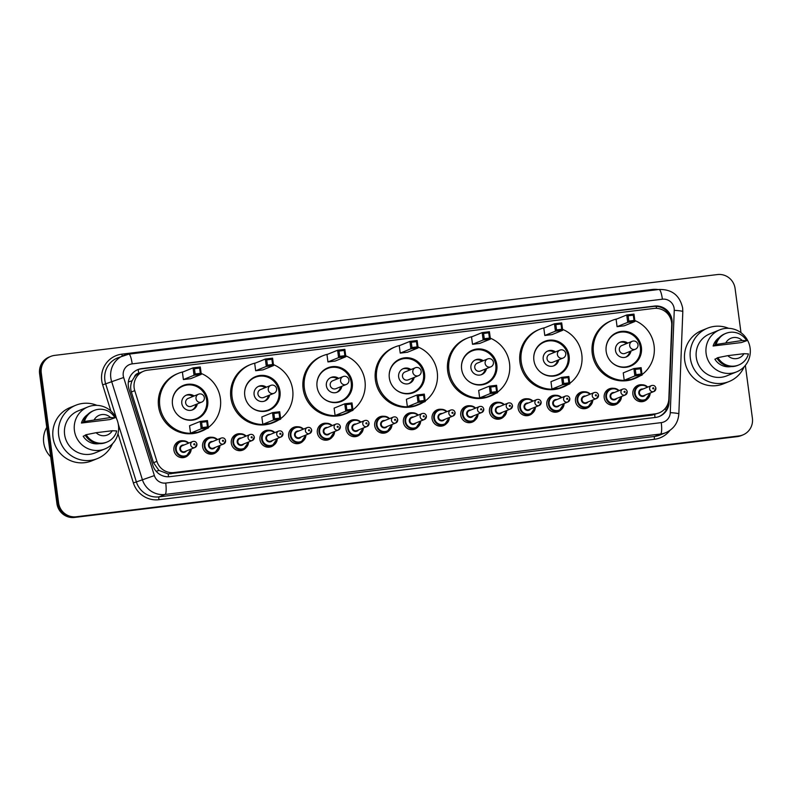 <?xml version="1.0" encoding="UTF-8"?>
<svg xmlns="http://www.w3.org/2000/svg" width="792" height="792" viewBox="0 0 792 792"><rect width="100%" height="100%" fill="white"/><g stroke="black" fill="none" stroke-linecap="round" stroke-linejoin="round"><path stroke-width="1.19" d="M618.997 402.148A8.524 8.336 -112.1 0 1 604.197 397.733A8.524 8.336 -112.1 0 1 613.374 388.298M590.317 405.652A8.524 8.336 -112.1 0 1 575.507 401.237A8.524 8.336 -112.1 0 1 584.694 391.793M561.627 409.147A8.524 8.336 -112.1 0 1 546.827 404.732A8.524 8.336 -112.1 0 1 556.004 395.287M532.947 412.642A8.524 8.336 -112.1 0 1 518.136 408.236A8.524 8.336 -112.1 0 1 527.323 398.792M504.257 416.147A8.524 8.336 -112.1 0 1 489.456 411.731A8.524 8.336 -112.1 0 1 498.633 402.287M475.576 419.641A8.524 8.336 -112.1 0 1 460.766 415.226A8.524 8.336 -112.1 0 1 469.953 405.781M446.886 423.136A8.524 8.336 -112.1 0 1 432.085 418.73A8.524 8.336 -112.1 0 1 441.273 409.286M418.206 426.64A8.524 8.336 -112.1 0 1 403.395 422.225A8.524 8.336 -112.1 0 1 412.582 412.78M389.515 430.135A8.524 8.336 -112.1 0 1 374.715 425.72A8.524 8.336 -112.1 0 1 383.902 416.285M360.835 433.64A8.524 8.336 -112.1 0 1 346.035 429.224A8.524 8.336 -112.1 0 1 355.212 419.78M332.155 437.135A8.524 8.336 -112.1 0 1 317.344 432.719A8.524 8.336 -112.1 0 1 326.532 423.274M303.465 440.629A8.524 8.336 -112.1 0 1 288.664 436.224A8.524 8.336 -112.1 0 1 297.841 426.779M274.784 444.134A8.524 8.336 -112.1 0 1 259.974 439.718A8.524 8.336 -112.1 0 1 269.161 430.274M246.094 447.628A8.524 8.336 -112.1 0 1 231.294 443.213A8.524 8.336 -112.1 0 1 240.471 433.768M217.414 451.123A8.524 8.336 -112.1 0 1 202.603 446.718A8.524 8.336 -112.1 0 1 211.791 437.273M188.724 454.628A8.524 8.336 -112.1 0 1 173.923 450.212A8.524 8.336 -112.1 0 1 183.11 440.768M647.688 398.653A8.524 8.336 -112.1 0 1 632.877 394.238A8.524 8.336 -112.1 0 1 642.064 384.793M671.715 325.136A15.988 15.622 67.9 0 0 653.935 308.435L147.569 370.191A15.988 15.622 67.9 0 0 134.749 390.624L156.905 461.35A15.988 15.622 67.9 0 0 173.943 472.557L655.291 413.86A15.988 15.622 67.9 0 0 668.844 398.911L671.715 325.136M134.393 377.032A15.988 15.622 -112.1 0 1 139.006 373.19L138.729 373.23A5.326 5.207 67.9 0 0 134.393 377.032L132.115 380.764C130.502 384.427 130.244 388.169 131.363 392L153.509 462.726L158.954 470.428L168.221 473.933L652.153 415.127L659.192 412.85M143.679 371.2L139.006 373.19M672.012 320.008A15.988 15.622 67.9 0 0 654.37 306.078L141.778 368.597A15.988 15.622 67.9 0 0 128.957 389.03L152.886 465.439A15.988 15.622 67.9 0 0 169.924 476.655L655.499 417.433A15.988 15.622 67.9 0 0 669.042 402.494L672.141 322.79A15.988 15.622 67.9 0 0 672.012 320.008M137.462 369.785A15.988 15.622 -112.1 0 1 140.946 368.933L653.539 306.425A15.988 15.622 -112.1 0 1 671.171 320.295M745.351 365.399L752.4 418.226A15.988 15.622 -112.1 0 1 738.976 435.937L76.22 516.77A15.988 15.622 -112.1 0 1 58.578 502.841L41.273 373.101A15.988 15.622 -112.1 0 1 54.688 355.38L717.443 274.557A15.988 15.622 -112.1 0 1 735.085 288.486L740.985 332.69M50.797 356.39L49.124 357.073A15.988 15.622 -112.1 0 0 39.6 373.774L56.915 503.514A15.988 15.622 -112.1 0 0 74.557 517.443L737.312 436.62A15.988 15.622 -112.1 0 0 741.203 435.61L742.045 435.273A15.988 15.622 -112.1 0 1 738.144 436.273L75.389 517.107A15.988 15.622 -112.1 0 1 57.747 503.177L40.432 373.438A15.988 15.622 -112.1 0 1 49.955 356.727A15.988 15.622 -112.1 0 0 40.432 373.438L57.747 503.177A15.988 15.622 -112.1 0 0 75.389 517.107L738.144 436.273A15.988 15.622 -112.1 0 0 742.045 435.273L742.876 434.927M668.21 402.801L668.21 402.831A15.988 15.622 -112.1 0 1 658.974 416.582M744.183 366.726A28.769 28.126 -112.1 0 1 729.125 381.516A28.769 28.126 -112.1 0 1 690.357 358.261A28.769 28.126 -112.1 0 1 707.494 328.195A28.769 28.126 -112.1 0 1 728.6 328.314M729.125 381.516L723.492 383.803A28.769 28.126 -112.1 0 1 684.714 360.548A28.769 28.126 -112.1 0 1 701.861 330.482L707.494 328.195M706.117 353.559A22.641 22.136 -112.1 0 1 719.611 329.888A22.641 22.136 -112.1 0 1 750.123 348.193A22.641 22.136 -112.1 0 1 736.629 371.864A22.641 22.136 -112.1 0 1 706.117 353.559M736.629 371.864L726.828 375.844A22.641 22.136 -112.1 0 1 696.307 357.538A22.641 22.136 -112.1 0 1 709.8 333.868L719.611 329.888M717.027 358.321L714.879 359.192A15.988 15.622 -112.1 0 0 730.947 366.597M743.975 353.687A10.652 10.415 -112.1 0 1 727.808 355.657L743.975 353.687L748.43 353.915A17.048 16.662 -112.1 0 1 717.918 357.637L716.879 358.063A17.048 16.662 -112.1 0 0 737.659 365.409L738.708 364.983M727.808 355.657L717.918 357.637M713.117 346.005L716.166 344.451A17.048 16.662 -112.1 0 1 746.668 340.728L741.361 342.56L713.117 346.005A15.988 15.622 -112.1 0 1 719.195 337.63M726.046 342.481A10.652 10.415 -112.1 0 1 742.213 340.501L716.166 344.451M742.213 340.501L746.668 340.728M715.117 344.876A17.048 16.662 -112.1 0 1 724.838 333.808L725.888 333.382M640.075 375.883A31.175 30.472 -112.1 0 1 635.501 378.21A31.175 30.472 -112.1 0 1 593.495 353.024A31.175 30.472 -112.1 0 1 612.067 320.443A31.175 30.472 -112.1 0 1 616.968 318.928M634.847 320.542A31.175 30.472 -112.1 0 1 654.073 345.629A31.175 30.472 -112.1 0 1 642.055 374.537M635.501 378.21L634.253 378.725A31.175 30.472 -112.1 0 1 592.248 353.529A31.175 30.472 -112.1 0 1 610.82 320.948L612.067 320.443M641.391 347.183A18.117 17.711 -112.1 0 1 630.59 366.112A18.117 17.711 -112.1 0 1 606.177 351.47A18.117 17.711 -112.1 0 1 616.978 332.541A18.117 17.711 -112.1 0 1 641.391 347.183M617.077 326.67L624.324 325.789L634.966 321.463L627.719 322.354L617.077 326.67L616.097 319.285L626.739 314.968L633.986 314.087L634.966 321.463L634.006 320.453L633.303 315.176L628.125 315.81L628.828 321.087L634.006 320.453M624.225 380.249L631.481 379.368L642.124 375.052L634.867 375.933L624.225 380.249L623.245 372.874L633.887 368.547L641.134 367.666L642.124 375.052L641.154 374.042L640.451 368.765L635.273 369.399L635.976 374.666L641.154 374.042M628.828 321.087L627.719 322.354L626.739 314.968L628.125 315.81M635.976 374.666L634.867 375.933L633.887 368.547L635.273 369.399M641.134 367.666L640.451 368.765M633.986 314.087L633.303 315.176M606.019 349.213A17.582 17.186 -112.1 0 1 640.352 347.45A17.582 17.186 -112.1 0 1 611.117 361.786M627.789 343.104A7.989 7.811 67.9 0 0 615.493 350.49A7.989 7.811 67.9 0 0 630.986 351.005M633.244 341.045A4.267 4.168 67.9 0 0 632.204 341.312L621.868 345.5A4.267 4.168 67.9 0 0 619.334 349.955A4.267 4.168 67.9 0 0 625.076 353.4L635.402 349.213A4.267 4.267 0 0 0 633.283 341.035A4.267 4.267 0 0 0 632.204 341.312A4.267 4.168 67.9 0 0 634.362 349.48A4.267 4.168 67.9 0 0 635.402 349.213M626.531 343.609A7.989 7.811 67.9 0 0 619.641 342.411M625.63 357.172A7.989 7.811 67.9 0 0 629.739 351.509M567.795 384.694A31.175 30.472 -112.1 0 1 563.221 387.031A31.175 30.472 -112.1 0 1 521.215 361.835A31.175 30.472 -112.1 0 1 539.788 329.254A31.175 30.472 -112.1 0 1 544.688 327.74M562.567 329.353A31.175 30.472 -112.1 0 1 581.793 354.45A31.175 30.472 -112.1 0 1 569.765 383.348M563.221 387.031L561.973 387.536A31.175 30.472 -112.1 0 1 519.958 362.34A31.175 30.472 -112.1 0 1 538.53 329.769L539.788 329.254M569.111 355.994A18.117 17.711 -112.1 0 1 558.311 374.933A18.117 17.711 -112.1 0 1 533.897 360.291A18.117 17.711 -112.1 0 1 544.698 341.352A18.117 17.711 -112.1 0 1 569.111 355.994M544.797 335.481L552.044 334.6L562.686 330.284L555.439 331.165L544.797 335.481L543.807 328.096L554.459 323.779L561.706 322.898L562.686 330.284L561.726 329.274L561.013 323.997L555.836 324.631L556.548 329.898L561.726 329.274M551.945 389.07L559.192 388.179L569.834 383.863L562.587 384.754L551.945 389.07L550.965 381.685L561.607 377.368L568.854 376.487L569.834 383.863L568.874 382.853L568.171 377.576L562.993 378.21L563.696 383.486L568.874 382.853M556.548 329.898L555.439 331.165L554.459 323.779L555.836 324.631M563.696 383.486L562.587 384.754L561.607 377.368L562.993 378.21M568.854 376.487L568.171 377.576M561.706 322.898L561.013 323.997M533.739 358.033A17.582 17.186 -112.1 0 1 568.072 356.271A17.582 17.186 -112.1 0 1 538.837 370.597M555.499 351.915A7.989 7.811 67.9 0 0 543.213 359.301A7.989 7.811 67.9 0 0 558.707 359.815M560.954 349.856A4.267 4.168 67.9 0 0 559.914 350.133L549.589 354.321A4.267 4.168 67.9 0 0 547.044 358.776A4.267 4.168 67.9 0 0 552.796 362.221L563.122 358.033A4.267 4.267 0 0 0 561.003 349.846A4.267 4.267 0 0 0 559.914 350.133A4.267 4.168 67.9 0 0 562.082 358.301A4.267 4.168 67.9 0 0 563.122 358.033M554.251 352.43A7.989 7.811 67.9 0 0 547.361 351.232M553.351 365.983A7.989 7.811 67.9 0 0 557.459 360.33M495.515 393.515A31.175 30.472 -112.1 0 1 490.941 395.842A31.175 30.472 -112.1 0 1 448.935 370.656A31.175 30.472 -112.1 0 1 467.508 338.075A31.175 30.472 -112.1 0 1 472.408 336.56M490.288 338.174A31.175 30.472 -112.1 0 1 509.513 363.261A31.175 30.472 -112.1 0 1 497.485 392.169M490.941 395.842L489.684 396.346A31.175 30.472 -112.1 0 1 447.678 371.161A31.175 30.472 -112.1 0 1 466.25 338.58L467.508 338.075M496.822 364.815A18.117 17.711 -112.1 0 1 486.031 383.744A18.117 17.711 -112.1 0 1 461.617 369.102A18.117 17.711 -112.1 0 1 472.408 350.173A18.117 17.711 -112.1 0 1 496.822 364.815M472.517 344.302L479.764 343.411L490.406 339.095L483.16 339.986L472.517 344.302L471.527 336.917L482.17 332.6L489.426 331.709L490.406 339.095L489.436 338.085L488.733 332.808L483.556 333.442L484.258 338.719L489.436 338.085M479.665 397.881L486.912 397L497.554 392.683L490.307 393.565L479.665 397.881L478.675 390.496L489.327 386.179L496.574 385.298L497.554 392.683L496.594 391.664L495.881 386.397L490.703 387.031L491.416 392.297L496.594 391.664M484.258 338.719L483.16 339.986L482.17 332.6L483.556 333.442M491.416 392.297L490.307 393.565L489.327 386.179L490.703 387.031M496.574 385.298L495.881 386.397M489.426 331.709L488.733 332.808M461.459 366.844A17.582 17.186 -112.1 0 1 495.782 365.082A17.582 17.186 -112.1 0 1 466.557 379.418M483.219 360.736A7.989 7.811 67.9 0 0 470.933 368.112A7.989 7.811 67.9 0 0 486.427 368.636M488.674 358.677A4.267 4.168 67.9 0 0 487.634 358.944L477.309 363.132A4.267 4.168 67.9 0 0 474.764 367.587A4.267 4.168 67.9 0 0 480.506 371.032L490.842 366.844A4.267 4.267 0 0 0 488.723 358.667A4.267 4.267 0 0 0 487.634 358.944A4.267 4.168 67.9 0 0 489.803 367.112A4.267 4.168 67.9 0 0 490.842 366.844M481.972 361.241A7.989 7.811 67.9 0 0 475.081 360.043M481.071 374.804A7.989 7.811 67.9 0 0 485.169 369.141M423.225 402.326A31.175 30.472 -112.1 0 1 418.661 404.663A31.175 30.472 -112.1 0 1 376.655 379.467A31.175 30.472 -112.1 0 1 395.228 346.886A31.175 30.472 -112.1 0 1 400.128 345.371M417.998 346.985A31.175 30.472 -112.1 0 1 437.233 372.082A31.175 30.472 -112.1 0 1 425.205 400.98M418.661 404.663L417.404 405.167A31.175 30.472 -112.1 0 1 375.398 379.972A31.175 30.472 -112.1 0 1 393.97 347.391L395.228 346.886M424.542 373.626A18.117 17.711 -112.1 0 1 413.751 392.565A18.117 17.711 -112.1 0 1 389.337 377.923A18.117 17.711 -112.1 0 1 400.128 358.984A18.117 17.711 -112.1 0 1 424.542 373.626M400.237 353.113L407.484 352.232L418.127 347.916L410.88 348.797L400.237 353.113L399.247 345.728L409.89 341.411L417.137 340.53L418.127 347.916L417.156 346.896L416.453 341.629L411.276 342.253L411.979 347.53L417.156 346.896M407.385 406.702L414.632 405.811L425.274 401.495L418.027 402.385L407.385 406.702L406.395 399.317L417.038 395L424.294 394.109L425.274 401.495L424.304 400.485L423.601 395.208L418.423 395.842L419.126 401.118L424.304 400.485M411.979 347.53L410.88 348.797L409.89 341.411L411.276 342.253M419.126 401.118L418.027 402.385L417.038 395L418.423 395.842M424.294 394.109L423.601 395.208M417.137 340.53L416.453 341.629M389.179 375.665A17.582 17.186 -112.1 0 1 423.502 373.903A17.582 17.186 -112.1 0 1 394.267 388.228M410.939 369.547A7.989 7.811 67.9 0 0 398.653 376.933A7.989 7.811 67.9 0 0 414.147 377.447M416.394 367.488A4.267 4.168 67.9 0 0 415.355 367.755L405.029 371.953A4.267 4.168 67.9 0 0 402.485 376.408A4.267 4.168 67.9 0 0 408.227 379.853L418.562 375.655A4.267 4.267 0 0 0 416.443 367.478A4.267 4.267 0 0 0 415.355 367.755A4.267 4.168 67.9 0 0 417.523 375.933A4.267 4.168 67.9 0 0 418.562 375.655M409.692 370.062A7.989 7.811 67.9 0 0 402.801 368.864M408.791 383.615A7.989 7.811 67.9 0 0 412.889 377.962M350.945 411.147A31.175 30.472 -112.1 0 1 346.381 413.474A31.175 30.472 -112.1 0 1 304.366 388.278A31.175 30.472 -112.1 0 1 322.938 355.707A31.175 30.472 -112.1 0 1 327.848 354.192M345.718 355.806A31.175 30.472 -112.1 0 1 364.954 380.893A31.175 30.472 -112.1 0 1 352.925 409.801M346.381 413.474L345.124 413.978A31.175 30.472 -112.1 0 1 303.118 388.793A31.175 30.472 -112.1 0 1 321.691 356.212L322.938 355.707M352.262 382.437A18.117 17.711 -112.1 0 1 341.471 401.376A18.117 17.711 -112.1 0 1 317.057 386.734A18.117 17.711 -112.1 0 1 327.848 367.805A18.117 17.711 -112.1 0 1 352.262 382.437M327.947 361.934L335.204 361.043L345.847 356.727L338.6 357.618L327.947 361.934L326.967 354.549L337.61 350.232L344.857 349.341L345.847 356.727L344.876 355.717L344.173 350.44L338.996 351.074L339.699 356.351L344.876 355.717M335.105 415.513L342.352 414.632L352.994 410.315L345.748 411.197L335.105 415.513L334.115 408.127L344.758 403.811L352.004 402.93L352.994 410.315L352.024 409.296L351.321 404.029L346.144 404.653L346.846 409.929L352.024 409.296M339.699 356.351L338.6 357.618L337.61 350.232L338.996 351.074M346.846 409.929L345.748 411.197L344.758 403.811L346.144 404.653M352.004 402.93L351.321 404.029M344.857 349.341L344.173 350.44M316.889 384.476A17.582 17.186 -112.1 0 1 351.222 382.714A17.582 17.186 -112.1 0 1 321.988 397.04M338.659 378.368A7.989 7.811 67.9 0 0 326.373 385.744A7.989 7.811 67.9 0 0 341.867 386.268M344.114 376.309A4.267 4.168 67.9 0 0 343.075 376.576L332.739 380.764A4.267 4.168 67.9 0 0 330.205 385.219A4.267 4.168 67.9 0 0 335.947 388.664L346.282 384.476A4.267 4.267 0 0 0 344.164 376.289A4.267 4.267 0 0 0 343.075 376.576A4.267 4.168 67.9 0 0 345.243 384.744A4.267 4.168 67.9 0 0 346.282 384.476M337.402 378.873A7.989 7.811 67.9 0 0 330.521 377.675M336.501 392.436A7.989 7.811 67.9 0 0 340.61 386.773M278.665 419.958A31.175 30.472 -112.1 0 1 274.091 422.294A31.175 30.472 -112.1 0 1 232.086 397.099A31.175 30.472 -112.1 0 1 250.658 364.518A31.175 30.472 -112.1 0 1 255.568 363.003M273.438 364.617A31.175 30.472 -112.1 0 1 292.664 389.713A31.175 30.472 -112.1 0 1 280.645 418.612M274.091 422.294L272.844 422.799A31.175 30.472 -112.1 0 1 230.838 397.604A31.175 30.472 -112.1 0 1 249.411 365.023L250.658 364.518M279.982 391.258A18.117 17.711 -112.1 0 1 269.191 410.197A18.117 17.711 -112.1 0 1 244.778 395.555A18.117 17.711 -112.1 0 1 255.568 376.616A18.117 17.711 -112.1 0 1 279.982 391.258M255.667 370.745L262.924 369.864L273.567 365.548L266.31 366.429L255.667 370.745L254.687 363.36L265.33 359.043L272.577 358.162L273.567 365.548L272.596 364.528L271.894 359.261L266.716 359.885L267.419 365.162L272.596 364.528M262.825 424.334L270.072 423.443L280.714 419.126L273.468 420.017L262.825 424.334L261.835 416.948L272.478 412.632L279.725 411.741L280.714 419.126L279.744 418.117L279.041 412.84L273.864 413.474L274.567 418.75L279.744 418.117M267.419 365.162L266.31 366.429L265.33 359.043L266.716 359.885M274.567 418.75L273.468 420.017L272.478 412.632L273.864 413.474M279.725 411.741L279.041 412.84M272.577 358.162L271.894 359.261M244.609 393.297A17.582 17.186 -112.1 0 1 278.942 391.535A17.582 17.186 -112.1 0 1 249.708 405.86M266.379 387.179A7.989 7.811 67.9 0 0 254.093 394.565A7.989 7.811 67.9 0 0 269.577 395.079M271.874 385.11A4.267 4.267 0 0 0 270.795 385.387L260.459 389.585A4.267 4.168 67.9 0 0 257.925 394.04A4.267 4.168 67.9 0 0 263.667 397.485L273.992 393.287A4.267 4.267 0 0 0 271.874 385.11A4.267 4.168 67.9 0 0 268.25 389.842A4.267 4.168 67.9 0 0 273.992 393.287M265.122 387.694A7.989 7.811 67.9 0 0 258.232 386.486M264.221 401.247A7.989 7.811 67.9 0 0 268.33 395.594M206.385 428.769A31.175 30.472 -112.1 0 1 201.811 431.105A31.175 30.472 -112.1 0 1 159.806 405.91A31.175 30.472 -112.1 0 1 178.378 373.329A31.175 30.472 -112.1 0 1 183.279 371.824M201.158 373.438A31.175 30.472 -112.1 0 1 220.384 398.524A31.175 30.472 -112.1 0 1 208.365 427.423M201.811 431.105L200.564 431.61A31.175 30.472 -112.1 0 1 158.558 406.425A31.175 30.472 -112.1 0 1 177.131 373.844L178.378 373.329M207.702 400.069A18.117 17.711 -112.1 0 1 196.911 419.008A18.117 17.711 -112.1 0 1 172.488 404.365A18.117 17.711 -112.1 0 1 183.289 385.427A18.117 17.711 -112.1 0 1 207.702 400.069M183.388 379.566L190.634 378.675L201.277 374.359L194.03 375.24L183.388 379.566L182.407 372.181L193.05 367.864L200.297 366.973L201.277 374.359L200.317 373.349L199.614 368.072L194.436 368.706L195.139 373.982L200.317 373.349M190.535 433.145L197.792 432.264L208.435 427.947L201.178 428.828L190.535 433.145L189.555 425.759L200.198 421.443L207.445 420.562L208.435 427.947L207.464 426.928L206.761 421.661L201.584 422.284L202.287 427.561L207.464 426.928M195.139 373.982L194.03 375.24L193.05 367.864L194.436 368.706M202.287 427.561L201.178 428.828L200.198 421.443L201.584 422.284M207.445 420.562L206.761 421.661M200.297 366.973L199.614 368.072M172.329 402.108A17.582 17.186 -112.1 0 1 206.662 400.346A17.582 17.186 -112.1 0 1 177.428 414.671M194.099 396A7.989 7.811 67.9 0 0 181.804 403.375A7.989 7.811 67.9 0 0 197.297 403.9M199.554 393.941A4.267 4.168 67.9 0 0 198.515 394.208L188.179 398.396A4.267 4.168 67.9 0 0 185.645 402.851A4.267 4.168 67.9 0 0 191.387 406.296L201.713 402.108A4.267 4.267 0 0 0 199.594 393.921A4.267 4.267 0 0 0 198.515 394.208A4.267 4.168 67.9 0 0 200.673 402.376A4.267 4.168 67.9 0 0 201.713 402.108M192.842 396.505A7.989 7.811 67.9 0 0 185.952 395.307M191.941 410.068A7.989 7.811 67.9 0 0 196.05 404.405M50.678 456.786A23.978 23.433 -112.1 0 1 43.709 442.698A23.978 23.433 -112.1 0 1 46.758 427.393M112.494 443.767A28.769 28.126 -112.1 0 1 97.446 458.558A28.769 28.126 -112.1 0 1 58.667 435.303A28.769 28.126 -112.1 0 1 75.814 405.237A28.769 28.126 -112.1 0 1 96.921 405.356M97.446 458.558L91.813 460.845A28.769 28.126 -112.1 0 1 53.034 437.59A28.769 28.126 -112.1 0 1 70.171 407.514L75.814 405.237M74.428 430.601A22.641 22.136 -112.1 0 1 87.922 406.93A22.641 22.136 -112.1 0 1 118.444 425.235A22.641 22.136 -112.1 0 1 104.95 448.906A22.641 22.136 -112.1 0 1 74.428 430.601M104.95 448.906L95.139 452.885A22.641 22.136 -112.1 0 1 64.617 434.58A22.641 22.136 -112.1 0 1 78.111 410.909L87.922 406.93M85.348 435.362L83.19 436.234A15.988 15.622 -112.1 0 0 99.257 443.639M112.286 430.729A10.652 10.415 -112.1 0 1 96.119 432.699L112.286 430.729L116.741 430.957A17.048 16.662 -112.1 0 1 86.239 434.679L85.189 435.105A17.048 16.662 -112.1 0 0 105.98 442.451L107.019 442.025M96.119 432.699L86.239 434.679M81.437 423.047L84.477 421.493A17.048 16.662 -112.1 0 1 114.979 417.77L109.672 419.602L81.437 423.047A15.988 15.622 -112.1 0 1 87.516 414.671M94.357 419.512A10.652 10.415 -112.1 0 1 110.524 417.542L84.477 421.493M110.524 417.542L114.979 417.77M83.437 421.918A17.048 16.662 -112.1 0 1 93.159 410.85L94.199 410.424M128.363 381.942L132.115 380.764M656.548 308.335A15.988 3.267 -97 0 0 656.212 306.326M654.994 417.493A15.988 3.267 -97 0 0 654.697 414.602M664.557 409.187A15.988 1.416 2.2 0 1 666.527 409.385M168.508 476.754A15.988 3.267 -97 0 0 168.221 473.933M669.418 316.137A15.988 1.416 2.2 0 1 670.062 316.216M156.172 471.309L158.954 470.428M138.729 373.23A15.988 3.267 -97 0 0 138.145 369.547M652.153 415.127L655.291 413.86M170.805 473.834L173.943 472.557M153.509 462.726L156.905 461.35M131.363 392L134.749 390.624M653.539 306.425L654.37 306.078M674.16 308.494A10.652 10.415 67.9 0 0 662.399 299.208L132.195 363.875A10.652 10.415 67.9 0 0 123.651 377.497L154.371 475.586A10.652 10.415 67.9 0 0 165.726 483.061L661.241 422.621A10.652 10.415 67.9 0 0 670.27 412.662L674.249 310.345A10.652 10.415 67.9 0 0 674.16 308.494M658.904 289.506A10.652 2.178 83 0 1 659.023 289.476A10.652 2.178 83 0 1 662.399 299.208M661.241 422.621A10.652 2.178 83 0 1 660.558 434.016L654.608 436.432A21.315 20.83 67.9 0 0 659.805 435.085L665.755 432.68A21.315 20.83 -112.1 0 1 660.558 434.016L165.053 494.455A21.315 20.83 -112.1 0 1 142.322 479.507L111.613 381.417A21.315 20.83 -112.1 0 1 128.7 354.173A10.652 2.178 83 0 1 128.819 354.143A10.652 2.178 83 0 1 132.195 363.875M674.249 310.345A10.652 0.941 2.2 0 1 682.813 311.603L682.635 307.93C679.734 295.337 671.863 289.179 659.023 289.476L128.819 354.143L117.562 357.925A21.315 20.83 67.9 0 0 105.663 383.833L123.651 377.497M110.85 410.979L102.653 384.813A23.978 23.433 -112.1 0 1 121.879 354.153L652.083 289.496A2.663 0.544 -97 0 0 652.222 290.308M652.083 289.496A23.978 23.433 -112.1 0 1 658.251 289.565M669.933 430.393A23.978 23.433 -112.1 0 1 654.439 439.283L158.935 499.712A23.978 23.433 -112.1 0 1 133.373 482.902L117.978 433.749M738.976 435.937L737.312 436.62M41.273 373.101L39.6 373.774M58.578 502.841L56.915 503.514M76.22 516.77L74.557 517.443M154.371 475.586L136.382 481.922A21.315 20.83 67.9 0 0 159.103 496.861L654.608 436.432A2.663 0.544 -97 0 0 654.439 439.283M102.653 384.813L105.663 383.833L116.632 418.859M118.246 423.997L136.382 481.922L133.373 482.902M165.726 483.061A10.652 2.178 83 0 1 165.053 494.455L159.103 496.861A2.663 0.544 -97 0 0 158.935 499.712M121.879 354.153A2.663 0.544 -97 0 0 122.305 356.004M670.27 412.662A10.652 0.941 2.2 0 1 678.833 413.929L682.813 311.603M668.21 402.831L669.042 402.494M140.946 368.933L141.778 368.597M641.48 401.722L645.312 400.168L650.153 393.03A7.989 7.811 -112.1 0 1 634.541 393.713A7.989 7.811 -112.1 0 1 647.747 387.11L644.975 385.308L639.302 385.358L635.471 386.912M647.321 387.278A7.465 7.296 67.9 0 0 635.164 393.604A7.465 7.296 67.9 0 0 649.717 393.208M645.351 394.98A3.732 3.643 -112.1 0 1 638.788 393.159A3.732 3.643 -112.1 0 1 642.956 389.05M651.539 385.565L641.312 389.713A3.198 3.128 67.9 0 0 639.411 393.06A3.198 3.128 67.9 0 0 643.718 395.644L653.944 391.495A3.198 3.128 -112.1 0 1 649.638 388.912A3.198 3.128 -112.1 0 1 651.539 385.565C653.796 384.991 655.251 385.843 655.905 388.11L653.944 391.495A3.198 3.128 -112.1 0 0 655.855 388.149M653.786 388.258A0.535 0.525 67.9 0 0 653.192 387.793A0.535 0.525 67.9 0 0 652.747 388.377A0.535 0.525 67.9 0 0 653.341 388.842A0.535 0.525 67.9 0 0 653.786 388.258M612.79 405.227L616.631 403.673L621.472 396.525A7.989 7.811 -112.1 0 1 605.86 397.208A7.989 7.811 -112.1 0 1 619.057 390.605L616.285 388.803L610.622 388.852L606.781 390.406M618.631 390.783A7.465 7.296 67.9 0 0 606.484 397.099A7.465 7.296 67.9 0 0 621.037 396.703M616.671 398.475A3.732 3.643 -112.1 0 1 610.107 396.663A3.732 3.643 -112.1 0 1 614.265 392.555M622.858 389.07L612.632 393.218A3.198 3.128 67.9 0 0 610.731 396.554A3.198 3.128 67.9 0 0 615.038 399.138L625.264 394.99A3.198 3.128 -112.1 0 1 620.958 392.406A3.198 3.128 -112.1 0 1 622.858 389.07C625.116 388.486 626.561 389.337 627.214 391.614L625.264 394.99A3.198 3.128 -112.1 0 0 627.165 391.654M625.096 391.753A0.535 0.525 67.9 0 0 624.512 391.288A0.535 0.525 67.9 0 0 624.066 391.882A0.535 0.525 67.9 0 0 624.65 392.347A0.535 0.525 67.9 0 0 625.096 391.753M592.772 400.029A7.989 7.811 -112.1 0 1 577.17 400.702A7.989 7.811 -112.1 0 1 590.377 394.109L587.605 392.307L581.932 392.357L578.101 393.911M589.951 394.277A7.465 7.296 67.9 0 0 577.794 400.603A7.465 7.296 67.9 0 0 592.347 400.207M587.991 401.97A3.732 3.643 -112.1 0 1 581.417 400.158A3.732 3.643 -112.1 0 1 585.585 396.05M594.168 392.565L583.952 396.713A3.198 3.128 67.9 0 0 582.041 400.049A3.198 3.128 67.9 0 0 586.347 402.633L596.574 398.485A3.198 3.128 -112.1 0 1 592.268 395.901A3.198 3.128 -112.1 0 1 594.168 392.565C596.426 391.99 597.881 392.842 598.534 395.109L596.574 398.485A3.198 3.128 -112.1 0 0 598.485 395.149M596.416 395.248A0.535 0.525 67.9 0 0 595.822 394.792A0.535 0.525 67.9 0 0 595.376 395.376A0.535 0.525 67.9 0 0 595.97 395.842A0.535 0.525 67.9 0 0 596.416 395.248M555.43 412.216L559.261 410.662L564.102 403.524A7.989 7.811 -112.1 0 1 548.49 404.207A7.989 7.811 -112.1 0 1 561.686 397.604L558.914 395.802L553.252 395.852L549.42 397.406M561.261 397.772A7.465 7.296 67.9 0 0 549.113 404.098A7.465 7.296 67.9 0 0 563.666 403.702M559.301 405.474A3.732 3.643 -112.1 0 1 552.737 403.663A3.732 3.643 -112.1 0 1 556.895 399.544M565.488 396.059L555.261 400.207A3.198 3.128 67.9 0 0 553.361 403.554A3.198 3.128 67.9 0 0 557.667 406.138L567.894 401.99A3.198 3.128 -112.1 0 1 563.587 399.406A3.198 3.128 -112.1 0 1 565.488 396.059C567.745 395.485 569.201 396.337 569.844 398.614L567.894 401.99A3.198 3.128 -112.1 0 0 569.794 398.643M567.725 398.752A0.535 0.525 67.9 0 0 567.141 398.287A0.535 0.525 67.9 0 0 566.696 398.881A0.535 0.525 67.9 0 0 567.28 399.336A0.535 0.525 67.9 0 0 567.725 398.752M535.412 407.029A7.989 7.811 -112.1 0 1 519.799 407.702A7.989 7.811 -112.1 0 1 533.006 401.099L530.234 399.297L524.561 399.346L520.73 400.9M532.58 401.277A7.465 7.296 67.9 0 0 520.423 407.603A7.465 7.296 67.9 0 0 534.986 407.197M530.62 408.969A3.732 3.643 -112.1 0 1 524.047 407.157A3.732 3.643 -112.1 0 1 528.214 403.049M536.808 399.564L526.581 403.712A3.198 3.128 67.9 0 0 524.67 407.048A3.198 3.128 67.9 0 0 528.977 409.632L539.203 405.484A3.198 3.128 -112.1 0 1 534.897 402.9A3.198 3.128 -112.1 0 1 536.808 399.564C539.055 398.99 540.51 399.831 541.164 402.108L539.203 405.484A3.198 3.128 -112.1 0 0 541.114 402.148M539.045 402.247A0.535 0.525 67.9 0 0 538.461 401.782A0.535 0.525 67.9 0 0 538.006 402.376A0.535 0.525 67.9 0 0 538.6 402.841A0.535 0.525 67.9 0 0 539.045 402.247M498.059 419.215L501.89 417.661L506.732 410.523A7.989 7.811 -112.1 0 1 491.119 411.206A7.989 7.811 -112.1 0 1 504.316 404.603L501.554 402.801L495.881 402.851L492.05 404.405M503.89 404.771A7.465 7.296 67.9 0 0 491.743 411.097A7.465 7.296 67.9 0 0 506.296 410.702M501.93 412.474A3.732 3.643 -112.1 0 1 495.366 410.652A3.732 3.643 -112.1 0 1 499.524 406.543M508.118 403.059L497.891 407.207A3.198 3.128 67.9 0 0 495.99 410.553A3.198 3.128 67.9 0 0 500.297 413.137L510.523 408.989A3.198 3.128 -112.1 0 1 506.217 406.405A3.198 3.128 -112.1 0 1 508.118 403.059C510.375 402.485 511.83 403.336 512.483 405.603L510.523 408.989A3.198 3.128 -112.1 0 0 512.424 405.643M510.365 405.752A0.535 0.525 67.9 0 0 509.771 405.286A0.535 0.525 67.9 0 0 509.325 405.87A0.535 0.525 67.9 0 0 509.909 406.336A0.535 0.525 67.9 0 0 510.365 405.752M478.041 414.028A7.989 7.811 -112.1 0 1 462.439 414.701A7.989 7.811 -112.1 0 1 475.636 408.098L472.864 406.296L467.201 406.345L463.36 407.9M475.21 408.276A7.465 7.296 67.9 0 0 463.053 414.592A7.465 7.296 67.9 0 0 477.616 414.196M473.25 415.968A3.732 3.643 -112.1 0 1 466.686 414.157A3.732 3.643 -112.1 0 1 470.844 410.038M479.437 406.553L469.21 410.702A3.198 3.128 67.9 0 0 467.3 414.048A3.198 3.128 67.9 0 0 471.616 416.632L481.833 412.483A3.198 3.128 -112.1 0 1 477.526 409.9A3.198 3.128 -112.1 0 1 479.437 406.553C481.685 405.979 483.14 406.831 483.793 409.108L481.833 412.483A3.198 3.128 -112.1 0 0 483.744 409.137M481.675 409.246A0.535 0.525 67.9 0 0 481.09 408.781A0.535 0.525 67.9 0 0 480.635 409.375A0.535 0.525 67.9 0 0 481.229 409.84A0.535 0.525 67.9 0 0 481.675 409.246M440.689 426.215L444.52 424.661L449.361 417.523A7.989 7.811 -112.1 0 1 433.749 418.196A7.989 7.811 -112.1 0 1 446.945 411.602L444.183 409.801L438.511 409.84L434.679 411.404M446.52 411.771A7.465 7.296 67.9 0 0 434.372 418.097A7.465 7.296 67.9 0 0 448.925 417.691M444.56 419.463A3.732 3.643 -112.1 0 1 437.996 417.651A3.732 3.643 -112.1 0 1 442.164 413.543M450.747 410.058L440.52 414.206A3.198 3.128 67.9 0 0 438.62 417.542A3.198 3.128 67.9 0 0 442.926 420.126L453.153 415.978A3.198 3.128 -112.1 0 1 448.846 413.394A3.198 3.128 -112.1 0 1 450.747 410.058C453.004 409.484 454.459 410.335 455.113 412.602L453.153 415.978A3.198 3.128 -112.1 0 0 455.053 412.642M452.994 412.741A0.535 0.525 67.9 0 0 452.4 412.276A0.535 0.525 67.9 0 0 451.955 412.87A0.535 0.525 67.9 0 0 452.539 413.335A0.535 0.525 67.9 0 0 452.994 412.741M420.671 421.017A7.989 7.811 -112.1 0 1 405.068 421.7A7.989 7.811 -112.1 0 1 418.265 415.097L415.493 413.295L409.83 413.345L405.989 414.899M417.839 415.265A7.465 7.296 67.9 0 0 405.682 421.591A7.465 7.296 67.9 0 0 420.245 421.195M415.879 422.968A3.732 3.643 -112.1 0 1 409.315 421.146A3.732 3.643 -112.1 0 1 413.474 417.038M422.067 413.553L411.84 417.701A3.198 3.128 67.9 0 0 409.929 421.047A3.198 3.128 67.9 0 0 414.246 423.631L424.472 419.483A3.198 3.128 -112.1 0 1 420.156 416.899A3.198 3.128 -112.1 0 1 422.067 413.553C424.314 412.978 425.769 413.83 426.423 416.097L424.472 419.483A3.198 3.128 -112.1 0 0 426.373 416.137M424.304 416.245A0.535 0.525 67.9 0 0 423.72 415.78A0.535 0.525 67.9 0 0 423.274 416.364A0.535 0.525 67.9 0 0 423.859 416.83A0.535 0.525 67.9 0 0 424.304 416.245M383.318 433.214L387.149 431.66L391.99 424.512A7.989 7.811 -112.1 0 1 376.378 425.195A7.989 7.811 -112.1 0 1 389.585 418.592M389.159 418.77A7.465 7.296 67.9 0 0 377.002 425.086A7.465 7.296 67.9 0 0 391.555 424.69M387.189 426.462A3.732 3.643 -112.1 0 1 380.625 424.651A3.732 3.643 -112.1 0 1 384.793 420.542M393.377 417.057L383.15 421.205A3.198 3.128 67.9 0 0 381.249 424.542A3.198 3.128 67.9 0 0 385.555 427.126L395.782 422.978A3.198 3.128 -112.1 0 1 391.476 420.394A3.198 3.128 -112.1 0 1 393.377 417.057C395.634 416.473 397.089 417.325 397.742 419.602L395.782 422.978A3.198 3.128 -112.1 0 0 397.693 419.641M395.624 419.74A0.535 0.525 67.9 0 0 395.03 419.275A0.535 0.525 67.9 0 0 394.584 419.869A0.535 0.525 67.9 0 0 395.178 420.334A0.535 0.525 67.9 0 0 395.624 419.74M363.3 428.017A7.989 7.811 -112.1 0 1 347.698 428.69A7.989 7.811 -112.1 0 1 360.895 422.096L358.123 420.295L352.46 420.344L348.619 421.898M360.469 422.265A7.465 7.296 67.9 0 0 348.322 428.591A7.465 7.296 67.9 0 0 362.875 428.195M358.509 429.957A3.732 3.643 -112.1 0 1 351.945 428.145A3.732 3.643 -112.1 0 1 356.103 424.037M364.696 420.552L354.469 424.7A3.198 3.128 67.9 0 0 352.569 428.036A3.198 3.128 67.9 0 0 356.875 430.62L367.102 426.472A3.198 3.128 -112.1 0 1 362.786 423.888A3.198 3.128 -112.1 0 1 364.696 420.552C366.953 419.978 368.399 420.829 369.052 423.096L367.102 426.472A3.198 3.128 -112.1 0 0 369.003 423.136M366.934 423.235A0.535 0.525 67.9 0 0 366.35 422.779A0.535 0.525 67.9 0 0 365.904 423.364A0.535 0.525 67.9 0 0 366.488 423.829A0.535 0.525 67.9 0 0 366.934 423.235M334.61 431.521A7.989 7.811 -112.1 0 1 319.008 432.194A7.989 7.811 -112.1 0 1 332.214 425.591M331.789 425.759A7.465 7.296 67.9 0 0 319.631 432.085A7.465 7.296 67.9 0 0 334.184 431.69M329.828 433.462A3.732 3.643 -112.1 0 1 323.255 431.65A3.732 3.643 -112.1 0 1 327.423 427.531M336.006 424.047L325.779 428.195A3.198 3.128 67.9 0 0 323.878 431.541A3.198 3.128 67.9 0 0 328.185 434.125L338.412 429.977A3.198 3.128 -112.1 0 1 334.105 427.393A3.198 3.128 -112.1 0 1 336.006 424.047C338.263 423.472 339.718 424.324 340.372 426.601L338.412 429.977A3.198 3.128 -112.1 0 0 340.322 426.631M338.253 426.74A0.535 0.525 67.9 0 0 337.659 426.274A0.535 0.525 67.9 0 0 337.214 426.868A0.535 0.525 67.9 0 0 337.808 427.324A0.535 0.525 67.9 0 0 338.253 426.74M305.93 435.016A7.989 7.811 -112.1 0 1 290.327 435.689A7.989 7.811 -112.1 0 1 303.524 429.086L300.752 427.284L295.089 427.333L291.258 428.888M303.098 429.264A7.465 7.296 67.9 0 0 290.951 435.59A7.465 7.296 67.9 0 0 305.504 435.184M301.138 436.956A3.732 3.643 -112.1 0 1 294.575 435.145A3.732 3.643 -112.1 0 1 298.733 431.036M307.326 427.551L297.099 431.699A3.198 3.128 67.9 0 0 295.198 435.036A3.198 3.128 67.9 0 0 299.505 437.62L309.731 433.471A3.198 3.128 -112.1 0 1 305.425 430.888A3.198 3.128 -112.1 0 1 307.326 427.551C309.583 426.977 311.038 427.819 311.682 430.096L309.731 433.471A3.198 3.128 -112.1 0 0 311.632 430.135M309.563 430.234A0.535 0.525 67.9 0 0 308.979 429.769A0.535 0.525 67.9 0 0 308.533 430.363A0.535 0.525 67.9 0 0 309.118 430.828A0.535 0.525 67.9 0 0 309.563 430.234M268.577 447.203L272.408 445.648L277.259 438.511A7.989 7.811 -112.1 0 1 261.637 439.194A7.989 7.811 -112.1 0 1 274.844 432.59M274.418 432.759A7.465 7.296 67.9 0 0 262.261 439.085A7.465 7.296 67.9 0 0 276.814 438.689M272.458 440.461A3.732 3.643 -112.1 0 1 265.884 438.639A3.732 3.643 -112.1 0 1 270.052 434.531M278.645 431.046L268.419 435.194A3.198 3.128 67.9 0 0 266.508 438.54A3.198 3.128 67.9 0 0 270.815 441.124L281.041 436.976A3.198 3.128 -112.1 0 1 276.735 434.392A3.198 3.128 -112.1 0 1 278.645 431.046C280.893 430.472 282.348 431.323 283.001 433.59L281.041 436.976A3.198 3.128 -112.1 0 0 282.952 433.63M280.883 433.739A0.535 0.525 67.9 0 0 280.299 433.273A0.535 0.525 67.9 0 0 279.843 433.858A0.535 0.525 67.9 0 0 280.437 434.323A0.535 0.525 67.9 0 0 280.883 433.739M248.559 442.015A7.989 7.811 -112.1 0 1 232.957 442.688A7.989 7.811 -112.1 0 1 246.154 436.085L243.391 434.283L237.719 434.333L233.887 435.887M245.728 436.263A7.465 7.296 67.9 0 0 233.581 442.579A7.465 7.296 67.9 0 0 248.134 442.183M243.768 443.956A3.732 3.643 -112.1 0 1 237.204 442.144A3.732 3.643 -112.1 0 1 241.362 438.025M249.955 434.541L239.728 438.689A3.198 3.128 67.9 0 0 237.828 442.035A3.198 3.128 67.9 0 0 242.134 444.619L252.361 440.471A3.198 3.128 -112.1 0 1 248.054 437.887A3.198 3.128 -112.1 0 1 249.955 434.541C252.212 433.966 253.668 434.818 254.321 437.095L252.361 440.471A3.198 3.128 -112.1 0 0 254.262 437.125M252.193 437.233A0.535 0.525 67.9 0 0 251.608 436.768A0.535 0.525 67.9 0 0 251.163 437.362A0.535 0.525 67.9 0 0 251.747 437.827A0.535 0.525 67.9 0 0 252.193 437.233M211.207 454.202L215.038 452.648L219.889 445.51A7.989 7.811 -112.1 0 1 204.267 446.183A7.989 7.811 -112.1 0 1 217.473 439.59M217.048 439.758A7.465 7.296 67.9 0 0 204.89 446.084A7.465 7.296 67.9 0 0 219.453 445.678M215.087 447.45A3.732 3.643 -112.1 0 1 208.514 445.639A3.732 3.643 -112.1 0 1 212.682 441.53M221.275 438.045L211.048 442.193A3.198 3.128 67.9 0 0 209.137 445.53A3.198 3.128 67.9 0 0 213.444 448.114L223.671 443.965A3.198 3.128 -112.1 0 1 219.364 441.382A3.198 3.128 -112.1 0 1 221.275 438.045C223.522 437.471 224.977 438.322 225.631 440.59L223.671 443.965A3.198 3.128 -112.1 0 0 225.581 440.629M223.512 440.728A0.535 0.525 67.9 0 0 222.928 440.263A0.535 0.525 67.9 0 0 222.473 440.857A0.535 0.525 67.9 0 0 223.067 441.322A0.535 0.525 67.9 0 0 223.512 440.728M191.189 449.005A7.989 7.811 -112.1 0 1 175.586 449.688A7.989 7.811 -112.1 0 1 188.783 443.084L186.021 441.283L180.348 441.332L176.517 442.886M188.357 443.253A7.465 7.296 67.9 0 0 176.21 449.579A7.465 7.296 67.9 0 0 190.763 449.183M186.397 450.955A3.732 3.643 -112.1 0 1 179.834 449.133A3.732 3.643 -112.1 0 1 183.992 445.025M192.585 441.54L182.358 445.688A3.198 3.128 67.9 0 0 180.457 449.034A3.198 3.128 67.9 0 0 184.764 451.618L194.99 447.47A3.198 3.128 -112.1 0 1 190.684 444.886A3.198 3.128 -112.1 0 1 192.585 441.54C194.842 440.966 196.297 441.817 196.951 444.084L194.99 447.47A3.198 3.128 -112.1 0 0 196.891 444.124M194.832 444.233A0.535 0.525 67.9 0 0 194.238 443.767A0.535 0.525 67.9 0 0 193.792 444.352A0.535 0.525 67.9 0 0 194.377 444.817A0.535 0.525 67.9 0 0 194.832 444.233M665.755 432.68C673.774 429.007 678.13 422.76 678.833 413.929M616.651 333.244L613.226 334.63M629.878 365.835L626.442 367.221M544.371 342.055L540.946 343.451M557.588 374.646L554.162 376.042M472.091 350.876L468.666 352.262M485.308 383.467L481.882 384.853M399.812 359.687L396.376 361.083M413.028 392.278L409.603 393.673M327.532 368.508L324.096 369.894M340.748 401.099L337.323 402.485M255.242 377.319L251.816 378.715M268.468 409.909L265.033 411.305M182.962 386.14L179.536 387.526M196.188 418.73L192.753 420.116M592.792 400.029L587.941 407.167L584.11 408.721M535.422 407.019L530.571 414.167L526.739 415.721M478.051 414.018L473.21 421.156L469.369 422.72M420.681 421.017L415.84 428.155L411.998 429.709M377.309 418.394L381.14 416.839L386.813 416.79L389.595 418.592M363.31 428.017L358.469 435.154L354.628 436.709M319.938 425.393L323.77 423.839L329.442 423.789L332.224 425.591M334.62 431.511L329.779 438.649L325.948 440.203M305.94 435.006L301.099 442.154L297.257 443.708M262.568 432.392L266.399 430.838L272.072 430.789L274.854 432.58M248.569 442.005L243.728 449.143L239.897 450.707M205.197 439.392L209.038 437.827L214.701 437.788L217.483 439.58M191.199 449.005L186.358 456.142L182.526 457.697"/></g></svg>
